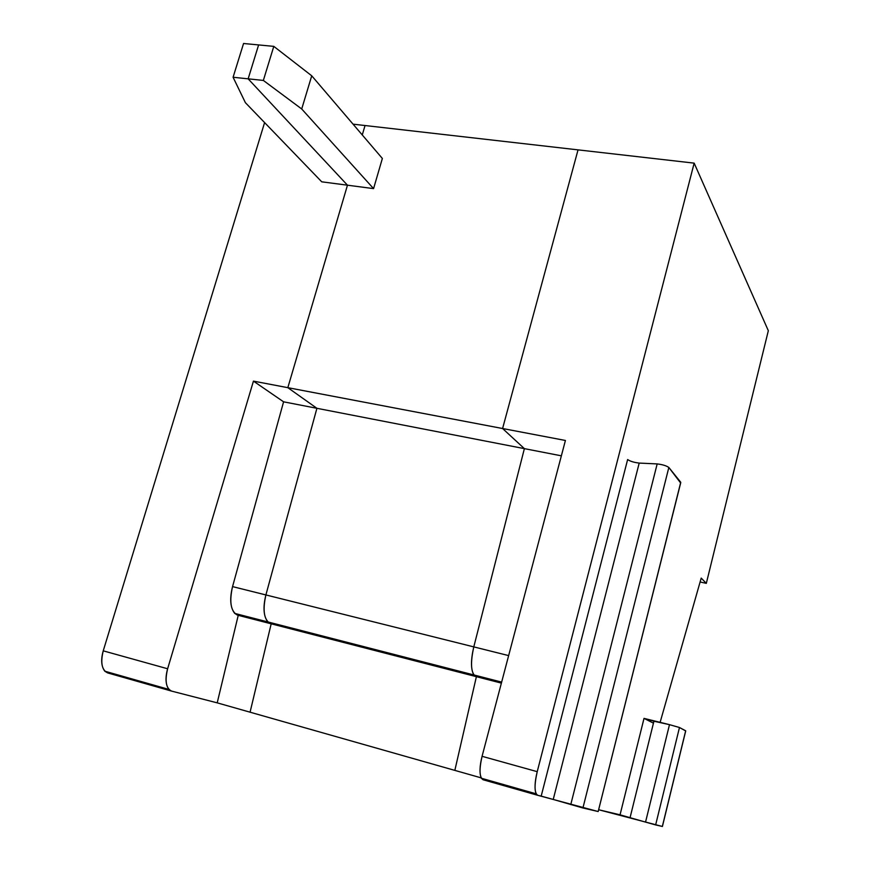 <?xml version="1.0" encoding="UTF-8"?>
<svg xmlns="http://www.w3.org/2000/svg" width="870" height="870" viewBox="0 0 870 870"><rect width="100%" height="100%" fill="white"/><g stroke="black" fill="none" stroke-linecap="round" stroke-linejoin="round"><path stroke-width="1.3" d="M258.618 44.925L248.146 78.833L347.467 185.19L287.829 387.672L316.908 408.302L265.894 594.939C262.566 609.935 263.893 619.396 269.885 623.322L271.19 623.812L250.071 712.193L271.19 623.812L267.775 621.909C263.512 616.167 262.881 607.173 265.894 594.939L316.908 408.302L287.829 387.672L347.467 185.19L248.146 78.833L233.084 77.256L243.556 43.5L233.084 77.256L245.394 102.682L233.084 77.256L248.146 78.833L258.618 44.925L243.556 43.5L258.618 44.925L248.146 78.833L263.349 80.431L273.8 46.371L258.618 44.925L273.8 46.371L311.732 75.799L382.365 158.47L373.567 188.616L321.737 181.819L245.394 102.682L321.737 181.819L347.467 185.19L287.829 387.672L253.442 381.125L502.588 428.518L578.039 149.868L365.041 125.53L362.268 134.948L365.041 125.53L353.057 124.16L365.041 125.53L362.268 134.948L365.041 125.53L578.039 149.868L502.588 428.518L287.829 387.672L316.908 408.302L283.587 401.82L316.908 408.302L265.894 594.939L232.551 586.608L473.791 646.889L524.382 448.637L316.908 408.302L524.382 448.637L502.588 428.518L524.382 448.637L473.791 646.889L265.894 594.939C262.881 607.173 263.512 616.167 267.775 621.909L269.885 623.322L236.901 614.818L475.39 676.251L473.802 674.935C470.735 669.226 470.735 659.873 473.791 646.889C470.333 662.788 470.866 672.575 475.39 676.251L238.239 615.329L476.39 676.675L271.19 623.812L250.071 712.193L217.206 702.851L454.836 770.385L250.071 712.193L271.19 623.812L269.885 623.322C263.893 619.396 262.566 609.935 265.894 594.939L316.908 408.302L287.829 387.672L347.467 185.19L373.567 188.616L301.716 108.978L263.349 80.431L248.146 78.833L347.467 185.19L248.146 78.833L258.618 44.925M384.083 652.728L384.366 651.913L384.083 652.728M107.619 672.901C101.823 670.052 100.365 662.701 103.236 650.836L264.6 122.594L103.236 650.836L167.627 668.769L253.442 381.125L283.587 401.82L232.551 586.608C229.539 598.723 230.256 607.651 234.715 613.404L238.239 615.329L217.206 702.851L238.239 615.329L236.901 614.818C230.691 610.87 229.234 601.464 232.551 586.608L283.587 401.82L253.442 381.125L167.627 668.769C164.734 680.862 166.018 688.3 171.488 691.074L217.206 702.851L171.488 691.074L168.834 689.399C165.55 684.592 165.148 677.719 167.627 668.769L103.236 650.836C100.757 659.612 101.268 666.398 104.791 671.194L107.619 672.901L171.259 691.008M113.459 674.413L113.676 673.717L113.459 674.413M124.693 676.849L124.497 677.48L124.693 676.849M135.437 679.905L135.198 680.677L135.437 679.905M146.551 683.059L146.334 683.776L146.551 683.059M483.089 779.748C479.403 777.367 479.065 769.558 482.067 756.313L537.225 771.668L482.067 756.313C479.598 766.144 479.348 773.452 481.317 778.237L483.089 779.748L537.693 795.289L536.094 793.81C534.387 789.036 534.767 781.662 537.225 771.668L694.162 163.136L768.33 330.709L706.32 583.357L700.1 581.986L706.32 583.357L701.209 578.104L660.058 722.568L701.209 578.104L706.32 583.357L768.33 330.709L694.162 163.136L578.039 149.868L502.588 428.518L524.382 448.637L561.357 455.826L524.382 448.637L473.791 646.889L508.645 655.599L473.791 646.889C470.735 659.873 470.735 669.226 473.802 674.935L475.39 676.251L501.424 682.961L475.39 676.251L501.381 683.113L476.39 676.675L454.836 770.385L481.121 777.856L454.836 770.385L476.39 676.675L454.836 770.385L476.39 676.675L475.39 676.251C470.866 672.575 470.333 662.788 473.791 646.889L524.382 448.637L502.588 428.518L578.039 149.868L694.162 163.136L537.225 771.668C534.202 785.11 534.354 792.983 537.693 795.289L541.183 796.115L627.629 459.556L541.183 796.115L553.233 799.454L639.2 463.079C634.045 462.481 630.195 461.307 627.629 459.556C630.195 461.307 634.045 462.481 639.2 463.079L553.233 799.454L582.922 807.991L668.845 467.473C666.366 465.722 662.472 464.536 657.176 463.917L570.753 804.609L657.176 463.917L639.2 463.079L657.176 463.917C662.472 464.536 666.366 465.722 668.845 467.473L680.579 482.904M373.567 188.616L382.365 158.47L311.732 75.799L301.716 108.978L373.567 188.616M301.716 108.978L311.732 75.799L273.8 46.371L263.349 80.431L301.716 108.978M662.342 826.457L598.734 809.763L620.049 814.82L644.018 718.381L653.207 723.024L644.018 718.381L620.049 814.82L645.54 822.106L669.487 724.656L653.925 721.219L630.076 817.615L653.925 721.219L644.018 718.381L669.487 724.656L645.54 822.106L655.643 824.923L679.47 727.505L669.487 724.656L679.47 727.505L655.643 824.923L662.407 826.478L685.712 730.909L662.331 826.478L685.669 730.8L679.47 727.505L685.636 730.909M482.067 756.313L565.413 440.47L482.067 756.313M502.588 428.518L565.413 440.47L502.588 428.518M598.19 811.503L680.699 482.839L598.179 811.536L680.742 482.274L668.845 467.473L582.922 807.991L598.179 811.536L537.54 795.245M501.653 682.102L234.715 613.404M104.791 671.194L168.834 689.399M536.094 793.81L481.317 778.237"/></g></svg>
